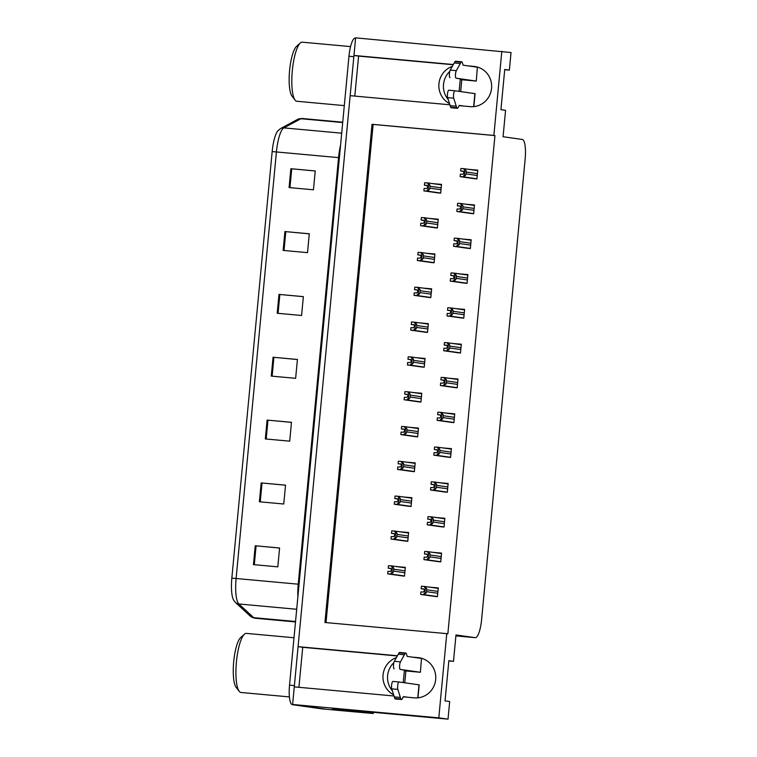 <?xml version="1.0" encoding="UTF-8"?>
<svg xmlns="http://www.w3.org/2000/svg" width="757" height="757" viewBox="0 0 757 757"><rect width="100%" height="100%" fill="white"/><g stroke="black" fill="none" stroke-linecap="round" stroke-linejoin="round"><path stroke-width="1.14" d="M448.239 99.564A20.202 19.568 98.1 0 1 443.507 84.387A20.202 19.568 98.1 0 1 449.772 71.404M449.488 103.558A20.202 19.568 98.1 0 1 438.937 83.734A20.202 19.568 98.1 0 1 452.289 66.408M392.353 690.772A20.202 19.568 98.1 0 1 387.622 675.594A20.202 19.568 98.1 0 1 393.886 662.612M396.403 657.615A20.202 19.568 -81.9 0 0 383.051 674.951A20.202 19.568 -81.9 0 0 393.602 694.775M403.282 696.847L414.278 697.85A20.202 19.568 -81.9 0 0 435.625 680.013A20.202 19.568 -81.9 0 0 419.009 657.748A20.202 19.568 -81.9 0 0 418.082 657.634L411.988 657.076M351.494 710.473L351.418 711.268L332.285 708.561L448.021 719.15L449.686 701.55L445.05 700.897L448.854 660.681L453.49 661.334L455.979 634.943L475.207 637.668A18.934 4.674 95.2 0 0 475.264 637.668A18.934 4.674 95.2 0 0 481.622 619.472L525.159 158.97A18.934 4.674 95.2 0 0 522.302 139.458L503.074 136.733L505.572 110.342L500.935 109.689L504.739 69.464L509.376 70.127L511.032 52.526L355.629 37.85L353.964 55.45L453.32 64.534M368.564 711.883L368.47 712.829L351.418 711.268M368.47 712.829L373.201 713.501L373.315 712.318M357.645 712.082A18.934 4.674 -84.8 0 1 357.285 712.1A18.934 4.674 -84.8 0 1 357.228 712.091L373.201 713.501M326.882 709.318A18.934 4.674 -84.8 0 1 326.825 709.318A18.934 4.674 -84.8 0 1 326.769 709.309L292.609 704.474L294.274 686.873L393.981 695.995M501.825 51.221L493.867 135.437L372.028 124.29L324.942 622.491L446.772 633.637L438.805 717.844L448.021 719.15M438.805 717.844L292.609 704.474M459.168 105.639L470.163 106.642A20.202 19.568 -81.9 0 0 491.511 88.796A20.202 19.568 -81.9 0 0 474.894 66.531A20.202 19.568 -81.9 0 0 473.967 66.427L467.873 65.868M397.434 655.751L298.078 646.658L350.16 95.666L449.866 104.788M354.815 96.092L358.6 56.103L353.964 55.45M397.311 655.969L302.715 647.311L298.93 687.299M302.715 647.311L298.078 646.658M477.09 67.174L478.055 67.259M504.711 69.701L509.376 70.127M421.204 658.382L422.169 658.467M448.825 660.908L453.49 661.334M446.772 633.637L447.851 633.789L494.946 135.588L493.867 135.437M494.946 135.588L373.116 124.441L326.021 622.595M373.116 124.441L372.028 124.29M448.683 386.713L457.181 387.821L458.013 379.03L449.478 378.301M455.269 317.088L463.767 318.195L464.599 309.395L456.064 308.676M458.553 282.276L467.05 283.383L467.883 274.583L459.357 273.864M461.846 247.463L470.343 248.57L471.176 239.77L462.641 239.042M465.139 212.641L473.636 213.758L474.469 204.958L465.933 204.229M451.976 351.901L460.474 353.008L461.306 344.217L452.771 343.489M445.39 421.526L453.888 422.643L454.72 413.842L446.185 413.114M442.107 456.348L450.604 457.455L451.427 448.655L442.902 447.926M438.814 491.161L447.311 492.268L448.144 483.468L439.609 482.748M435.521 525.973L444.018 527.08L444.851 518.28L436.316 517.561M432.228 560.786L440.725 561.893L441.558 553.102L433.023 552.373M428.935 595.598L437.432 596.705L438.265 587.915L429.73 587.186M468.432 177.829L476.929 178.936L477.762 170.145L469.226 169.417M415.725 366.142L424.223 367.249L425.055 358.458L416.52 357.73M422.311 296.517L430.809 297.624L431.641 288.824L423.106 288.105M425.604 261.704L434.102 262.811L434.934 254.011L426.399 253.283M428.897 226.882L437.395 227.999L438.218 219.199L429.692 218.47M419.018 331.329L427.516 332.437L428.348 323.636L419.813 322.917M412.442 400.955L420.939 402.071L421.772 393.271L413.237 392.542M409.149 435.767L417.646 436.884L418.479 428.084L409.944 427.355M405.856 470.589L414.353 471.696L415.186 462.896L406.651 462.167M402.563 505.402L411.06 506.509L411.893 497.709L403.358 496.989M399.28 540.214L407.777 541.321L408.6 532.521L400.075 531.802M395.987 575.027L404.484 576.134L405.317 567.343L396.782 566.615M432.181 192.07L440.678 193.186L441.511 184.386L432.976 183.658M441.473 184.793L432.985 183.601M405.279 567.75L396.782 566.558M408.562 532.928L400.075 531.745M411.855 498.115L403.367 496.933M415.148 463.303L406.66 462.12M418.441 428.49L409.944 427.298M421.725 393.678L413.237 392.486M428.311 324.043L419.823 322.861M438.18 219.606L429.692 218.413M434.897 254.418L426.399 253.235M431.604 289.231L423.116 288.048M425.018 358.865L416.53 357.673M477.724 170.552L469.226 169.36M438.227 588.321L429.739 587.129M441.52 553.509L433.032 552.317M444.813 518.687L436.325 517.504M448.106 483.874L439.609 482.692M451.39 449.062L442.902 447.879M454.683 414.249L446.195 413.057M461.268 344.624L452.771 343.432M474.431 205.365L465.943 204.172M471.138 240.177L462.65 238.994M467.845 274.99L459.357 273.807M464.552 309.802L456.064 308.619M457.976 379.437L449.488 378.245M453.197 64.752L358.6 56.103M294.284 686.873A18.934 4.674 -84.8 0 1 294.397 685.615L353.841 56.699A18.934 4.674 -84.8 0 1 353.973 55.45M357.285 712.1L326.825 709.318A18.934 4.674 -84.8 0 1 326.769 709.309L292.372 704.682A18.934 4.674 -84.8 0 1 289.524 685.17L348.968 56.255A18.934 4.674 -84.8 0 1 355.336 38.058A18.934 4.674 -84.8 0 1 355.393 38.058L355.336 38.058M231.841 578.14L272.17 151.57A22.729 5.611 -84.8 0 1 277.781 130.904L280.563 128.567A6.311 6.037 61.7 0 1 283.866 127.895A25.246 6.236 95.2 0 0 276.419 151.93L236.099 578.499L231.841 578.14A22.729 5.611 -84.8 0 0 233.563 600.036L235.446 602.468A6.311 6.009 132.6 0 0 238.871 603.982L253.737 617.674A25.246 6.236 95.2 0 0 254.778 618.204A25.246 6.236 95.2 0 0 254.854 618.214A25.246 6.236 95.2 0 0 254.929 618.223M322.009 708.874A18.934 4.674 -84.8 0 1 321.952 708.864A18.934 4.674 -84.8 0 1 321.895 708.864L292.372 704.682M284.935 231.557L309.301 233.79L307.512 252.639L283.146 250.416L284.935 231.557L285.796 231.642L284.017 250.491M290.868 168.716L315.234 170.95L313.455 189.799L289.089 187.575L290.868 168.716L291.738 168.802L289.95 187.651M267.107 420.088L291.473 422.311L289.694 441.17L265.328 438.937L267.107 420.088L267.978 420.163L266.19 439.013M261.174 482.928L285.54 485.152L283.752 504.011L259.386 501.777L261.174 482.928L262.036 483.004L260.257 501.853M255.232 545.769L279.598 547.992L277.81 566.851L253.444 564.618L255.232 545.769L256.093 545.844L254.314 564.703M278.992 294.397L303.358 296.63L301.579 315.48L277.204 313.256L278.992 294.397L279.853 294.482L278.074 313.332M273.05 357.247L297.416 359.471L295.637 378.32L271.271 376.097L273.05 357.247L273.911 357.323L272.132 376.172M297.416 359.528L273.911 357.323M303.349 296.678L279.853 294.482M279.588 548.049L256.093 545.844M285.531 485.209L262.036 483.004M291.473 422.368L267.978 420.163M315.234 170.997L291.738 168.802M309.291 233.837L285.796 231.642M427.44 185.673L424.431 185.247L426.995 185.408M427.043 185.418L427.771 187.036L426.655 188.54L424.128 188.389L423.892 190.896L427.222 191.124L429.38 189.458A3.16 3.056 -81.9 0 0 429.796 188.152L429.967 186.269A3.16 3.056 -81.9 0 0 429.806 184.916L427.998 182.957L424.668 182.73L424.431 185.247M441.463 184.859L427.998 182.957M438.814 193.007L423.892 190.896M426.617 191.067L428.15 189.345L428.576 184.803L429.806 184.916M428.15 189.345L429.38 189.458M428.576 184.803L427.383 182.901M463.691 171.432L460.672 170.997L463.246 171.167M463.293 171.177L464.022 172.795L462.906 174.299L460.379 174.148L460.142 176.655L463.464 176.883L465.631 175.217A3.16 3.056 -81.9 0 0 466.038 173.911L466.217 172.028A3.16 3.056 -81.9 0 0 466.057 170.675L464.24 168.716L460.909 168.489L460.672 170.997M477.714 170.618L464.24 168.716M475.055 178.766L460.142 176.655M462.858 176.826L464.391 175.104L464.817 170.562L466.057 170.675M464.391 175.104L465.631 175.217M464.817 170.562L463.634 168.66M424.147 220.486L421.138 220.06L423.712 220.221M423.759 220.23L424.488 221.848L423.362 223.362L420.845 223.201L420.599 225.709L423.929 225.936L426.087 224.271A3.16 3.056 -81.9 0 0 426.503 222.965L426.683 221.082A3.16 3.056 -81.9 0 0 426.522 219.729L424.705 217.77L421.375 217.543L421.138 220.06M438.18 219.672L424.705 217.77M435.521 227.829L420.599 225.709M423.324 225.879L424.857 224.157L425.283 219.615L426.522 219.729M424.857 224.157L426.087 224.271M425.283 219.615L424.1 217.713M420.864 255.298L417.845 254.872L420.419 255.033M420.466 255.043L421.195 256.661L420.078 258.175L417.552 258.014L417.315 260.531L420.637 260.758L422.803 259.083A3.16 3.056 -81.9 0 0 423.21 257.777L423.39 255.894A3.16 3.056 -81.9 0 0 423.229 254.541L421.412 252.583L418.082 252.355L417.845 254.872M434.887 254.484L421.412 252.583M432.228 262.641L417.315 260.531M420.031 260.701L421.564 258.97L421.99 254.428L423.229 254.541M421.564 258.97L422.803 259.083M421.99 254.428L420.807 252.526M417.571 290.111L414.552 289.685L417.126 289.846M417.173 289.855L417.902 291.473L416.785 292.987L414.259 292.827L414.022 295.344L417.353 295.571L419.51 293.896A3.16 3.056 -81.9 0 0 419.917 292.599L420.097 290.707A3.16 3.056 -81.9 0 0 419.936 289.354L418.119 287.395L414.798 287.168L414.552 289.685M431.594 289.306L418.119 287.395M428.935 297.454L414.022 295.344M416.738 295.514L418.271 293.782L418.706 289.24L419.936 289.354M418.271 293.782L419.51 293.896M418.706 289.24L417.514 287.338M460.398 206.245L457.379 205.819L459.953 205.98M460.001 205.989L460.729 207.607L459.613 209.112L457.086 208.96L456.85 211.468L460.18 211.695L462.338 210.03A3.16 3.056 -81.9 0 0 462.745 208.724L462.924 206.841A3.16 3.056 -81.9 0 0 462.764 205.488L460.947 203.529L457.625 203.302L457.379 205.819M474.421 205.431L460.947 203.529M471.762 213.588L456.85 211.468M459.565 211.638L461.098 209.916L461.533 205.374L462.764 205.488M461.098 209.916L462.338 210.03M461.533 205.374L460.341 203.472M457.105 241.057L454.096 240.631L456.66 240.792M456.708 240.802L457.436 242.42L456.32 243.934L453.793 243.773L453.557 246.28L456.887 246.508L459.045 244.842A3.16 3.056 -81.9 0 0 459.452 243.536L459.631 241.653A3.16 3.056 -81.9 0 0 459.471 240.3L457.654 238.341L454.332 238.114L454.096 240.631M471.128 240.243L457.654 238.341M468.479 248.4L453.557 246.28M456.282 246.46L457.805 244.729L458.24 240.187L459.471 240.3M457.805 244.729L459.045 244.842M458.24 240.187L457.048 238.285M453.329 275.605L454.153 277.232L453.027 278.746L450.5 278.585L450.264 281.102L453.594 281.33L455.752 279.655A3.16 3.056 -81.9 0 0 456.168 278.349L456.339 276.466A3.16 3.056 -81.9 0 0 456.187 275.113L454.37 273.154L451.04 272.927L450.803 275.444L453.329 275.605M467.845 275.065L454.37 273.154M465.186 283.213L450.264 281.102M453.812 275.87L450.803 275.444M452.989 281.273L454.522 279.541L454.948 274.999L456.187 275.113M454.522 279.541L455.752 279.655M454.948 274.999L453.755 273.097M450.529 310.682L447.51 310.256L450.084 310.417M450.131 310.427L450.86 312.045L449.734 313.559L447.217 313.398L446.98 315.915L450.301 316.142L452.459 314.467A3.16 3.056 -81.9 0 0 452.875 313.171L453.055 311.278A3.16 3.056 -81.9 0 0 452.894 309.925L451.077 307.967L447.747 307.739L447.51 310.256M464.552 309.878L451.077 307.967M461.893 318.025L446.98 315.915M449.696 316.085L451.229 314.354L451.655 309.812L452.894 309.925M451.229 314.354L452.459 314.467M451.655 309.812L450.472 307.919M417.968 697.831L419.189 684.858L399.043 681.991A4.031 0.994 -84.8 0 1 399.043 681.991L392.949 681.432A4.031 0.994 95.2 0 0 392.94 681.432A4.031 0.994 95.2 0 0 391.71 684.3A4.031 0.994 95.2 0 0 391.748 688.851L394.776 698.427A6.311 1.561 -84.8 0 0 395.324 698.966L401.418 699.525A6.311 1.561 -84.8 0 1 400.869 698.985L394.776 698.427M403.235 682.587L404.352 670.797L414.098 671.696L400.235 669.425A4.031 0.994 -84.8 0 1 399.564 666.311A4.031 0.994 -84.8 0 1 400.444 661.864L405.175 653.386A6.311 1.561 -84.8 0 1 405.771 653.017A6.311 1.561 -84.8 0 1 406.509 654.039L407.209 656.404L421.498 658.42L420.381 672.282L404.352 670.797M404.777 682.805L405.894 671.024M348.163 710.17A12.623 3.123 -84.8 0 1 348.125 710.17A12.623 3.123 -84.8 0 1 348.088 710.161L344.993 709.725M354.721 710.615A12.623 3.123 -84.8 0 1 354.219 710.728A12.623 3.123 -84.8 0 1 354.181 710.719L351.087 710.284M420.381 672.282L421.498 658.42M400.235 669.425L420.192 672.244M405.771 653.017L399.687 652.458A6.311 1.561 -84.8 0 0 399.081 652.827L394.359 661.306A4.031 0.994 95.2 0 0 393.47 665.753A4.031 0.994 95.2 0 0 394.142 668.866M399.081 652.827L405.175 653.386M398.296 654.19L404.389 654.748M401.418 699.525A6.311 1.561 -84.8 0 0 402.289 698.72L403.405 696.62L408.184 697.301M400.869 698.985L397.841 689.409A4.031 0.994 -84.8 0 1 397.803 684.858A4.031 0.994 -84.8 0 1 399.034 681.991L392.94 681.432M400.349 697.434L394.265 696.885M473.854 106.623L475.074 93.641L454.929 90.783A4.031 0.994 -84.8 0 1 454.929 90.783L448.835 90.225A4.031 0.994 95.2 0 0 448.825 90.225A4.031 0.994 95.2 0 0 447.595 93.083A4.031 0.994 95.2 0 0 447.633 97.644L450.661 107.22A6.311 1.561 -84.8 0 0 451.21 107.749L457.304 108.308A6.311 1.561 -84.8 0 1 456.755 107.778L450.661 107.22M459.12 91.37L460.237 79.589L469.983 80.479L456.121 78.208A4.031 0.994 -84.8 0 1 455.449 75.104A4.031 0.994 -84.8 0 1 456.329 70.656L461.06 62.178A6.311 1.561 -84.8 0 1 461.666 61.8A6.311 1.561 -84.8 0 1 462.395 62.831L463.095 65.187L477.383 67.212L476.267 81.075L460.237 79.589M460.672 91.597L461.779 79.807M476.267 81.075L477.383 67.212M456.121 78.208L476.077 81.037M461.666 61.8L455.572 61.251A6.311 1.561 -84.8 0 0 454.966 61.62L450.245 70.098A4.031 0.994 95.2 0 0 449.355 74.546A4.031 0.994 95.2 0 0 450.027 77.659M454.966 61.62L461.06 62.178M454.181 62.982L460.275 63.541M457.304 108.308A6.311 1.561 -84.8 0 0 458.174 107.513L459.291 105.412L464.069 106.084M456.755 107.778L453.727 98.202A4.031 0.994 -84.8 0 1 453.689 93.641A4.031 0.994 -84.8 0 1 454.919 90.783L448.825 90.225M456.234 106.226L450.15 105.668M246.489 633.401A29.665 7.324 95.2 0 0 246.394 633.391A29.665 7.324 95.2 0 0 244.445 634.196L240.698 637.536A25.88 6.397 95.2 0 0 233.667 662.015A25.88 6.397 95.2 0 0 236.137 687.375L239.221 691.34A29.665 7.324 95.2 0 0 240.896 692.475A29.665 7.324 95.2 0 0 240.991 692.485L289.401 696.913M244.445 634.196A29.665 7.324 95.2 0 0 236.43 661.911A29.665 7.324 95.2 0 0 239.221 691.34M302.374 42.193A29.665 7.324 95.2 0 0 302.28 42.184A29.665 7.324 95.2 0 0 300.33 42.988L296.583 46.319A25.88 6.397 95.2 0 0 289.562 70.808A25.88 6.397 95.2 0 0 292.022 96.167L295.107 100.123A29.665 7.324 95.2 0 0 296.782 101.258A29.665 7.324 95.2 0 0 296.876 101.268L344.303 105.611M300.33 42.988A29.665 7.324 95.2 0 0 292.316 70.694A29.665 7.324 95.2 0 0 295.107 100.123M414.278 324.923L411.269 324.498L413.833 324.658M413.88 324.668L414.609 326.286L413.492 327.8L410.966 327.639L410.729 330.156L414.06 330.383L416.218 328.708A3.16 3.056 -81.9 0 0 416.624 327.412L416.804 325.519A3.16 3.056 -81.9 0 0 416.643 324.166L414.827 322.217L411.505 321.99L411.269 324.498M428.301 324.119L414.827 322.217M425.652 332.266L410.729 330.156M413.454 330.326L414.978 328.595L415.413 324.053L416.643 324.166M414.978 328.595L416.218 328.708M415.413 324.053L414.221 322.16M410.985 359.736L407.976 359.31L410.549 359.48M410.587 359.49L411.325 361.108L410.199 362.612L407.673 362.452L407.436 364.969L410.767 365.196L412.925 363.521A3.16 3.056 -81.9 0 0 413.341 362.225L413.511 360.341A3.16 3.056 -81.9 0 0 413.36 358.988L411.543 357.03L408.212 356.802L407.976 359.31M425.018 358.932L411.543 357.03M422.359 367.079L407.436 364.969M410.162 365.139L411.694 363.407L412.12 358.875L413.36 358.988M411.694 363.407L412.925 363.521M412.12 358.875L410.928 356.973M407.701 394.558L404.683 394.132L407.257 394.293M407.304 394.302L408.032 395.92L406.906 397.425L404.389 397.274L404.153 399.781L407.474 400.008L409.632 398.343A3.16 3.056 -81.9 0 0 410.048 397.037L410.228 395.154A3.16 3.056 -81.9 0 0 410.067 393.801L408.25 391.842L404.919 391.615L404.683 394.132M421.725 393.744L408.25 391.842M419.066 401.891L404.153 399.781M406.869 399.951L408.402 398.229L408.827 393.687L410.067 393.801M408.402 398.229L409.632 398.343M408.827 393.687L407.645 391.785M447.236 345.495L444.217 345.069L446.791 345.239M446.838 345.239L447.567 346.867L446.45 348.371L443.924 348.211L443.687 350.728L447.008 350.955L449.175 349.28A3.16 3.056 -81.9 0 0 449.582 347.983L449.762 346.1A3.16 3.056 -81.9 0 0 449.601 344.738L447.784 342.789L444.454 342.561L444.217 345.069M461.259 344.69L447.784 342.789M458.6 352.838L443.687 350.728M446.403 350.898L447.936 349.166L448.362 344.634L449.601 344.738M447.936 349.166L449.175 349.28M448.362 344.634L447.179 342.732M443.943 380.317L440.924 379.882L443.498 380.052M443.545 380.061L444.274 381.679L443.157 383.184L440.631 383.023L440.394 385.54L443.725 385.767L445.882 384.102A3.16 3.056 -81.9 0 0 446.289 382.796L446.469 380.913A3.16 3.056 -81.9 0 0 446.308 379.56L444.491 377.601L441.17 377.374L440.924 379.882M457.966 379.503L444.491 377.601M455.317 387.65L440.394 385.54M443.11 385.71L444.643 383.988L445.078 379.446L446.308 379.56M444.643 383.988L445.882 384.102M445.078 379.446L443.886 377.544M440.65 415.129L437.641 414.704L440.205 414.864M440.252 414.874L440.981 416.492L439.864 417.996L437.338 417.845L437.101 420.353L440.432 420.58L442.59 418.914A3.16 3.056 -81.9 0 0 442.996 417.609L443.176 415.725A3.16 3.056 -81.9 0 0 443.015 414.372L441.199 412.414L437.877 412.187L437.641 414.704M454.673 414.316L441.199 412.414M452.024 422.472L437.101 420.353M439.826 420.523L441.35 418.801L441.785 414.259L443.015 414.372M441.35 418.801L442.59 418.914M441.785 414.259L440.593 412.357M404.408 429.37L401.39 428.945L403.964 429.105M404.011 429.115L404.74 430.733L403.623 432.247L401.096 432.086L400.86 434.594L404.181 434.821L406.348 433.155A3.16 3.056 -81.9 0 0 406.755 431.85L406.935 429.967A3.16 3.056 -81.9 0 0 406.774 428.613L404.957 426.655L401.626 426.428L401.39 428.945M418.432 428.557L404.957 426.655M415.773 436.713L400.86 434.594M403.576 434.764L405.109 433.042L405.534 428.5L406.774 428.613M405.109 433.042L406.348 433.155M405.534 428.5L404.352 426.598M401.115 464.183L398.097 463.757L400.671 463.918M400.718 463.927L401.447 465.546L400.33 467.06L397.803 466.899L397.567 469.416L400.898 469.643L403.055 467.968A3.16 3.056 -81.9 0 0 403.462 466.662L403.642 464.779A3.16 3.056 -81.9 0 0 403.481 463.426L401.664 461.467L398.343 461.24L398.097 463.757M415.139 463.369L401.664 461.467M412.489 471.526L397.567 469.416M400.283 469.586L401.816 467.854L402.251 463.312L403.481 463.426M401.816 467.854L403.055 467.968M402.251 463.312L401.059 461.41M397.822 498.995L394.813 498.57L397.378 498.731M397.425 498.74L398.154 500.358L397.037 501.872L394.511 501.711L394.274 504.228L397.605 504.455L399.762 502.78A3.16 3.056 -81.9 0 0 400.169 501.484L400.349 499.592A3.16 3.056 -81.9 0 0 400.188 498.238L398.371 496.28L395.05 496.053L394.813 498.57M411.846 498.191L398.371 496.28M409.196 506.338L394.274 504.228M396.999 504.399L398.523 502.667L398.958 498.125L400.188 498.238M398.523 502.667L399.762 502.78M398.958 498.125L397.766 496.223M394.047 533.543L394.87 535.171L393.744 536.685L391.227 536.524L390.981 539.041L394.312 539.268L396.469 537.593A3.16 3.056 -81.9 0 0 396.886 536.297L397.065 534.404A3.16 3.056 -81.9 0 0 396.905 533.051L395.088 531.102L391.757 530.875L391.52 533.382L394.047 533.543M408.562 533.004L395.088 531.102M405.903 541.151L390.981 539.041M394.529 533.808L391.52 533.382M393.706 539.211L395.239 537.479L395.665 532.937L396.905 533.051M395.239 537.479L396.469 537.593M395.665 532.937L394.473 531.045M391.246 568.621L388.227 568.195L390.801 568.365M390.849 568.375L391.577 569.993L390.461 571.497L387.934 571.336L387.698 573.853L391.019 574.08L393.176 572.406A3.16 3.056 -81.9 0 0 393.593 571.109L393.772 569.226A3.16 3.056 -81.9 0 0 393.612 567.873L391.795 565.914L388.464 565.687L388.227 568.195M405.269 567.816L391.795 565.914M402.61 575.963L387.698 573.853M390.413 574.024L391.946 572.292L392.372 567.759L393.612 567.873M391.946 572.292L393.176 572.406M392.372 567.759L391.189 565.858M437.357 449.942L434.348 449.516L436.921 449.677M436.959 449.686L437.697 451.304L436.571 452.818L434.054 452.658L433.808 455.165L437.139 455.392L439.297 453.727A3.16 3.056 -81.9 0 0 439.713 452.421L439.893 450.538A3.16 3.056 -81.9 0 0 439.732 449.185L437.915 447.226L434.584 446.999L434.348 449.516M451.39 449.128L437.915 447.226M448.731 457.285L433.808 455.165M436.534 455.345L438.066 453.613L438.492 449.071L439.732 449.185M438.066 453.613L439.297 453.727M438.492 449.071L437.3 447.169M434.073 484.754L431.055 484.329L433.629 484.489M433.676 484.499L434.404 486.117L433.288 487.631L430.761 487.47L430.525 489.987L433.846 490.214L436.004 488.539A3.16 3.056 -81.9 0 0 436.42 487.234L436.6 485.351A3.16 3.056 -81.9 0 0 436.439 483.997L434.622 482.039L431.291 481.812L431.055 484.329M448.097 483.95L434.622 482.039M445.438 492.097L430.525 489.987M433.241 490.158L434.773 488.426L435.199 483.884L436.439 483.997M434.773 488.426L436.004 488.539M435.199 483.884L434.016 481.982M430.78 519.567L427.762 519.141L430.336 519.302M430.383 519.311L431.112 520.93L429.995 522.444L427.468 522.283L427.232 524.8L430.563 525.027L432.72 523.352A3.16 3.056 -81.9 0 0 433.127 522.056L433.307 520.163A3.16 3.056 -81.9 0 0 433.146 518.81L431.329 516.851L427.998 516.624L427.762 519.141M444.804 518.763L431.329 516.851M442.145 526.91L427.232 524.8M429.948 524.97L431.481 523.238L431.906 518.696L433.146 518.81M431.481 523.238L432.72 523.352M431.906 518.696L430.724 516.804M427.487 554.379L424.478 553.954L427.043 554.124M427.09 554.124L427.819 555.752L426.702 557.256L424.175 557.095L423.939 559.612L427.27 559.839L429.427 558.164A3.16 3.056 -81.9 0 0 429.834 556.868L430.014 554.985A3.16 3.056 -81.9 0 0 429.853 553.622L428.036 551.673L424.715 551.446L424.478 553.954M441.511 553.575L428.036 551.673M438.861 561.722L423.939 559.612M426.655 559.783L428.188 558.051L428.623 553.518L429.853 553.622M428.188 558.051L429.427 558.164M428.623 553.518L427.431 551.616M423.712 588.927L424.535 590.564L423.409 592.069L420.883 591.908L420.646 594.425L423.977 594.652L426.134 592.986A3.16 3.056 -81.9 0 0 426.551 591.681L426.721 589.798A3.16 3.056 -81.9 0 0 426.56 588.444L424.753 586.486L421.422 586.259L421.185 588.766L423.797 588.946M438.227 588.388L424.753 586.486M435.568 596.535L420.646 594.425M424.194 589.201L421.185 588.766M423.371 594.595L424.904 592.873L425.33 588.331L426.56 588.444M424.904 592.873L426.134 592.986M425.33 588.331L424.138 586.429M419.936 657.899L418.082 657.634M357.228 712.091L321.895 708.864M475.207 637.668L455.894 635.899L475.264 637.668M475.822 66.682L473.967 66.427M295.495 621.932L254.484 618.176L250.312 616.17A6.311 6.009 132.6 0 0 253.737 617.674L295.542 621.497M272.17 151.57L338.559 157.617A25.246 6.236 -84.8 0 1 340.565 145.193M297.87 596.838A25.246 6.236 -84.8 0 1 298.23 584.186L236.099 578.499A25.246 6.236 95.2 0 0 238.871 603.982L296.697 609.271M280.563 128.567L297.586 119.388A6.311 6.037 61.7 0 1 300.898 118.726L283.866 127.895L341.7 133.185M297.586 119.388L301.939 118.48A25.246 6.236 95.2 0 0 300.898 118.726L342.703 122.549M289.524 685.17L294.397 685.615M348.968 56.255L353.841 56.699M299.062 584.262L298.23 584.186L338.559 157.617L339.382 157.693M441.189 187.859L429.967 186.269M441.009 189.742L429.796 188.152M440.697 193.035L427.222 191.124M477.43 173.618L466.217 172.028M477.251 175.501L466.038 173.911M476.938 178.794L463.464 176.883M437.896 222.672L426.683 221.082M437.716 224.555L426.503 222.965M437.404 227.848L423.929 225.936M434.603 257.484L423.39 255.894M434.423 259.367L423.21 257.777M434.111 262.66L420.637 260.758M431.31 292.297L420.097 290.707M431.13 294.18L419.917 292.599M430.818 297.473L417.353 295.571M474.137 208.43L462.924 206.841M473.958 210.314L462.745 208.724M473.645 213.606L460.18 211.695M470.845 243.243L459.631 241.653M470.674 245.126L459.452 243.536M470.362 248.419L456.887 246.508M467.561 278.056L456.339 276.466M467.381 279.939L456.168 278.349M467.069 283.232L453.594 281.33M464.268 312.868L453.055 311.278M464.088 314.751L452.875 313.171M463.776 318.044L450.301 316.142M354.181 710.719L348.088 710.161M419 684.82L417.769 697.85M391.748 688.851L397.841 689.409M394.359 661.306L400.444 661.864M474.885 93.603L473.655 106.642M447.633 97.644L453.727 98.202M450.245 70.098L456.329 70.656M428.017 327.109L416.804 325.519M427.847 329.002L416.624 327.412M427.535 332.285L414.06 330.383M424.734 361.922L413.511 360.341M424.554 363.814L413.341 362.225M424.242 367.107L410.767 365.196M421.441 396.744L410.228 395.154M421.261 398.627L410.048 397.037M420.949 401.92L407.474 400.008M460.975 347.681L449.762 346.1M460.795 349.573L449.582 347.983M460.483 352.866L447.008 350.955M457.682 382.503L446.469 380.913M457.502 384.386L446.289 382.796M457.2 387.679L443.725 385.767M454.389 417.315L443.176 415.725M454.219 419.198L442.996 417.609M453.907 422.491L440.432 420.58M418.148 431.556L406.935 429.967M417.968 433.439L406.755 431.85M417.656 436.732L404.181 434.821M414.855 466.369L403.642 464.779M414.675 468.252L403.462 466.662M414.372 471.545L400.898 469.643M411.562 501.181L400.349 499.592M411.392 503.064L400.169 501.484M411.079 506.357L397.605 504.455M408.278 535.994L397.065 534.404M408.099 537.886L396.886 536.297M407.786 541.17L394.312 539.268M404.986 570.806L393.772 569.226M404.806 572.699L393.593 571.109M404.493 575.992L391.019 574.08M451.106 452.128L439.893 450.538M450.926 454.011L439.713 452.421M450.614 457.304L437.139 455.392M447.813 486.94L436.6 485.351M447.633 488.823L436.42 487.234M447.321 492.116L433.846 490.214M444.52 521.753L433.307 520.163M444.34 523.636L433.127 522.056M444.028 526.929L430.563 525.027M441.227 556.565L430.014 554.985M441.057 558.458L429.834 556.868M440.744 561.751L427.27 559.839M437.943 591.387L426.721 589.798M437.764 593.27L426.551 591.681M437.451 596.563L423.977 594.652M250.312 616.17L235.446 602.468M321.952 708.864L326.825 709.318M301.939 118.48L342.732 122.218M348.125 710.17L354.219 710.728M294 637.744L246.394 633.391M350.557 46.593L302.28 42.184"/></g></svg>
